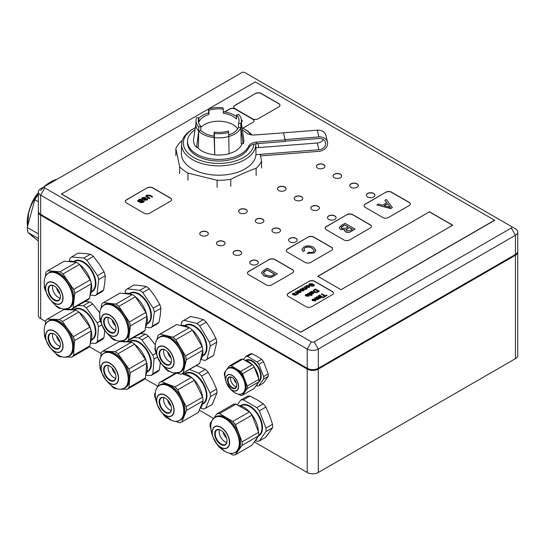 <?xml version="1.0" encoding="UTF-8"?>
<svg xmlns="http://www.w3.org/2000/svg" width="545" height="545" viewBox="0 0 545 545"><rect width="100%" height="100%" fill="white"/><g stroke="black" fill="none" stroke-linecap="round" stroke-linejoin="round"><path stroke-width="0.82" d="M254.263 441.913L307.203 472.481L307.203 369.081L40.65 215.193L40.65 318.587L45.528 321.407M89.305 346.681L101.118 353.501M144.841 378.741L157.859 386.262M199.259 410.16L213.558 418.417M515.447 255.264L318.314 369.081L318.314 472.481L515.447 358.665L515.447 255.264A7.855 4.537 0 0 0 517.75 252.062A7.855 4.537 0 0 0 517.716 251.661M517.75 252.062L517.75 355.456A7.855 4.537 180 0 1 515.447 358.665M318.314 472.481A7.855 4.537 180 0 1 307.203 472.481M40.65 318.587A7.855 4.537 180 0 1 38.348 315.385L38.348 211.985A7.855 4.537 0 0 0 40.65 215.193M38.382 211.583A7.855 4.537 0 0 0 38.348 211.985M307.203 369.081A7.855 4.537 0 0 0 318.314 369.081M318.164 206.269A4.292 2.48 0 0 0 313.484 205.731A4.292 2.48 0 0 0 310.827 208.02A4.292 2.48 0 0 0 312.087 209.771A4.292 2.48 0 0 0 316.768 210.309A4.292 2.48 0 0 0 319.418 208.02A4.292 2.48 0 0 0 318.164 206.269M319.418 208.101A4.292 2.48 0 0 0 318.164 206.426A4.292 2.48 0 0 0 313.545 205.874A4.292 2.48 0 0 0 310.834 208.101M279.292 228.709A4.292 2.48 0 0 0 274.612 228.171A4.292 2.48 0 0 0 271.955 230.467A4.292 2.48 0 0 0 273.215 232.218A4.292 2.48 0 0 0 277.896 232.756A4.292 2.48 0 0 0 280.546 230.467A4.292 2.48 0 0 0 279.292 228.709M280.546 230.542A4.292 2.48 0 0 0 279.292 228.873A4.292 2.48 0 0 0 274.673 228.321A4.292 2.48 0 0 0 271.962 230.542M240.413 251.156A4.292 2.48 0 0 0 235.733 250.618A4.292 2.48 0 0 0 233.083 252.907A4.292 2.48 0 0 0 234.343 254.658A4.292 2.48 0 0 0 239.023 255.196A4.292 2.48 0 0 0 241.673 252.907A4.292 2.48 0 0 0 240.413 251.156M241.673 252.989A4.292 2.48 0 0 0 240.413 251.313A4.292 2.48 0 0 0 235.801 250.761A4.292 2.48 0 0 0 233.09 252.989M301.501 196.65A4.292 2.48 0 0 0 296.821 196.111A4.292 2.48 0 0 0 294.171 198.4A4.292 2.48 0 0 0 295.431 200.158A4.292 2.48 0 0 0 300.111 200.696A4.292 2.48 0 0 0 302.761 198.4A4.292 2.48 0 0 0 301.501 196.65M302.754 198.482A4.292 2.48 0 0 0 301.501 196.806A4.292 2.48 0 0 0 296.889 196.255A4.292 2.48 0 0 0 294.171 198.482M334.821 215.888A4.292 2.48 0 0 0 330.141 215.35A4.292 2.48 0 0 0 327.491 217.639A4.292 2.48 0 0 0 328.751 219.39A4.292 2.48 0 0 0 333.431 219.928A4.292 2.48 0 0 0 336.081 217.639A4.292 2.48 0 0 0 334.821 215.888M336.074 217.721A4.292 2.48 0 0 0 334.821 216.045A4.292 2.48 0 0 0 330.202 215.493A4.292 2.48 0 0 0 327.491 217.721M295.949 238.328A4.292 2.48 0 0 0 291.268 237.79A4.292 2.48 0 0 0 288.618 240.079A4.292 2.48 0 0 0 289.872 241.837A4.292 2.48 0 0 0 294.552 242.375A4.292 2.48 0 0 0 297.209 240.079A4.292 2.48 0 0 0 295.949 238.328M297.202 240.161A4.292 2.48 0 0 0 295.949 238.492A4.292 2.48 0 0 0 291.33 237.933A4.292 2.48 0 0 0 288.618 240.161M257.077 260.769A4.292 2.48 0 0 0 252.396 260.238A4.292 2.48 0 0 0 249.746 262.526A4.292 2.48 0 0 0 251 264.277A4.292 2.48 0 0 0 255.68 264.816A4.292 2.48 0 0 0 258.337 262.526A4.292 2.48 0 0 0 257.077 260.769M258.33 262.608A4.292 2.48 0 0 0 257.077 260.932A4.292 2.48 0 0 0 252.458 260.381A4.292 2.48 0 0 0 249.746 262.608M373.693 193.441A4.292 2.48 0 0 0 369.013 192.903A4.292 2.48 0 0 0 366.363 195.199A4.292 2.48 0 0 0 367.623 196.949A4.292 2.48 0 0 0 372.303 197.488A4.292 2.48 0 0 0 374.953 195.199A4.292 2.48 0 0 0 373.693 193.441M374.946 195.273A4.292 2.48 0 0 0 373.693 193.604A4.292 2.48 0 0 0 369.081 193.053A4.292 2.48 0 0 0 366.363 195.273M207.1 231.918A4.292 2.48 0 0 0 202.42 231.38A4.292 2.48 0 0 0 199.763 233.669A4.292 2.48 0 0 0 201.023 235.42A4.292 2.48 0 0 0 205.703 235.958A4.292 2.48 0 0 0 208.353 233.669A4.292 2.48 0 0 0 207.1 231.918M208.353 233.751A4.292 2.48 0 0 0 207.1 232.075A4.292 2.48 0 0 0 202.481 231.523A4.292 2.48 0 0 0 199.77 233.751M357.036 183.822A4.292 2.48 0 0 0 352.356 183.29A4.292 2.48 0 0 0 349.706 185.579A4.292 2.48 0 0 0 350.96 187.33A4.292 2.48 0 0 0 355.64 187.868A4.292 2.48 0 0 0 358.29 185.579A4.292 2.48 0 0 0 357.036 183.822M358.29 185.661A4.292 2.48 0 0 0 357.036 183.985A4.292 2.48 0 0 0 352.417 183.433A4.292 2.48 0 0 0 349.706 185.661M340.373 174.209A4.292 2.48 0 0 0 335.693 173.671A4.292 2.48 0 0 0 333.043 175.96A4.292 2.48 0 0 0 334.303 177.711A4.292 2.48 0 0 0 338.983 178.249A4.292 2.48 0 0 0 341.633 175.96A4.292 2.48 0 0 0 340.373 174.209M341.626 176.042A4.292 2.48 0 0 0 340.373 174.366A4.292 2.48 0 0 0 335.761 173.814A4.292 2.48 0 0 0 333.043 176.042M323.716 164.59A4.292 2.48 0 0 0 319.036 164.052A4.292 2.48 0 0 0 316.386 166.341A4.292 2.48 0 0 0 317.64 168.092A4.292 2.48 0 0 0 322.32 168.63A4.292 2.48 0 0 0 324.97 166.341A4.292 2.48 0 0 0 323.716 164.59M324.97 166.423A4.292 2.48 0 0 0 323.716 164.747A4.292 2.48 0 0 0 319.097 164.195A4.292 2.48 0 0 0 316.386 166.423M245.972 209.471A4.292 2.48 0 0 0 241.292 208.939A4.292 2.48 0 0 0 238.642 211.228A4.292 2.48 0 0 0 239.895 212.979A4.292 2.48 0 0 0 244.576 213.517A4.292 2.48 0 0 0 247.226 211.228A4.292 2.48 0 0 0 245.972 209.471M247.226 211.31A4.292 2.48 0 0 0 245.972 209.634A4.292 2.48 0 0 0 241.353 209.082A4.292 2.48 0 0 0 238.642 211.31M284.844 187.03A4.292 2.48 0 0 0 280.164 186.492A4.292 2.48 0 0 0 277.514 188.781A4.292 2.48 0 0 0 278.767 190.539A4.292 2.48 0 0 0 283.448 191.077A4.292 2.48 0 0 0 286.098 188.781A4.292 2.48 0 0 0 284.844 187.03M286.098 188.863A4.292 2.48 0 0 0 284.844 187.194A4.292 2.48 0 0 0 280.225 186.642A4.292 2.48 0 0 0 277.514 188.863M223.757 241.537A4.292 2.48 0 0 0 219.076 240.999A4.292 2.48 0 0 0 216.426 243.288A4.292 2.48 0 0 0 217.687 245.039A4.292 2.48 0 0 0 222.367 245.577A4.292 2.48 0 0 0 225.017 243.288A4.292 2.48 0 0 0 223.757 241.537M225.01 243.37A4.292 2.48 0 0 0 223.757 241.694A4.292 2.48 0 0 0 219.138 241.142A4.292 2.48 0 0 0 216.426 243.37M262.629 219.09A4.292 2.48 0 0 0 257.949 218.552A4.292 2.48 0 0 0 255.298 220.848A4.292 2.48 0 0 0 256.559 222.598A4.292 2.48 0 0 0 261.239 223.137A4.292 2.48 0 0 0 263.889 220.848A4.292 2.48 0 0 0 262.629 219.09M263.882 220.923A4.292 2.48 0 0 0 262.629 219.254A4.292 2.48 0 0 0 258.017 218.702A4.292 2.48 0 0 0 255.298 220.923M311.372 341.831A1.962 1.131 0 0 0 314.145 341.831L511.285 228.014A1.962 1.131 0 0 0 511.285 226.413L244.732 72.519A1.962 1.131 0 0 0 241.953 72.519L44.813 186.335A1.962 1.131 0 0 0 44.813 187.936L311.372 341.831L307.203 349.045L40.65 195.151A7.855 4.537 180 0 1 38.348 191.942A7.855 4.537 180 0 1 40.65 188.74L44.813 186.335M208.64 108.884L61.394 194.054L300.779 332.259L494.703 220.296L255.326 81.927L208.667 108.864M511.285 226.413L515.447 228.818A7.855 4.537 180 0 1 517.75 232.02A7.855 4.537 180 0 1 515.447 235.229L318.314 349.045A7.855 4.537 180 0 1 307.203 349.045L307.203 368.284L40.65 214.389A7.855 4.537 180 0 1 38.348 211.181L38.348 191.942M517.75 232.02L517.75 251.259A7.855 4.537 180 0 1 515.447 254.467L515.447 235.229L511.285 228.014M314.145 341.831L318.314 349.045L318.314 368.284A7.855 4.537 180 0 1 307.203 368.284M318.314 368.284L515.447 254.467M61.394 193.891L300.779 332.259M300.779 332.096L494.703 220.132M429.501 211.78L317.776 276.281L341.013 289.702L452.731 225.194L429.501 211.78L317.919 276.363M147.198 187.821L126.467 199.79A3.924 2.269 0 0 0 125.316 201.391A3.924 2.269 0 0 0 126.467 202.999L144.146 213.204A3.924 2.269 0 0 0 149.698 213.204L170.435 201.234A3.924 2.269 0 0 0 171.586 199.634A3.924 2.269 0 0 0 170.435 198.026L152.75 187.821A3.924 2.269 0 0 0 147.198 187.821L126.467 199.947A3.924 2.269 0 0 0 125.316 201.473M242.872 128.157L252.9 122.366A3.924 2.269 0 0 0 254.052 120.765A3.924 2.269 0 0 0 252.9 119.157L235.222 108.952A3.924 2.269 0 0 0 229.67 108.952L224.445 111.963M255.605 93.427L234.875 105.396A3.924 2.269 0 0 0 233.723 106.997A3.924 2.269 0 0 0 234.875 108.598L252.553 118.81A3.924 2.269 0 0 0 258.105 118.81L278.842 106.84A3.924 2.269 0 0 0 279.994 105.233A3.924 2.269 0 0 0 278.842 103.632L261.157 93.427A3.924 2.269 0 0 0 255.605 93.427L234.875 105.553A3.924 2.269 0 0 0 233.723 107.079M309.104 281.295L288.366 293.264A3.924 2.269 0 0 0 287.222 294.865A3.924 2.269 0 0 0 288.366 296.466L306.052 306.678A3.924 2.269 0 0 0 311.604 306.678L332.334 294.709A3.924 2.269 0 0 0 333.486 293.101A3.924 2.269 0 0 0 332.334 291.5L314.656 281.295A3.924 2.269 0 0 0 309.104 281.295L288.366 293.421A3.924 2.269 0 0 0 287.222 294.947M269.319 259.474L248.581 271.444A3.924 2.269 0 0 0 247.437 273.045A3.924 2.269 0 0 0 248.581 274.653L266.267 284.858A3.924 2.269 0 0 0 271.819 284.858L292.549 272.888A3.924 2.269 0 0 0 293.701 271.287A3.924 2.269 0 0 0 292.549 269.68L274.871 259.474A3.924 2.269 0 0 0 269.319 259.474L248.581 271.608A3.924 2.269 0 0 0 247.437 273.127M308.191 237.034L287.46 249.004A3.924 2.269 0 0 0 286.309 250.605A3.924 2.269 0 0 0 287.46 252.206L305.139 262.418A3.924 2.269 0 0 0 310.691 262.418L331.428 250.448A3.924 2.269 0 0 0 332.573 248.84A3.924 2.269 0 0 0 331.428 247.239L313.743 237.034A3.924 2.269 0 0 0 308.191 237.034L287.46 249.16A3.924 2.269 0 0 0 286.309 250.686M347.063 214.587L326.332 226.556A3.924 2.269 0 0 0 325.181 228.164A3.924 2.269 0 0 0 326.332 229.765L344.011 239.97A3.924 2.269 0 0 0 349.563 239.97L370.3 228.001A3.924 2.269 0 0 0 371.445 226.4A3.924 2.269 0 0 0 370.3 224.799L352.615 214.587A3.924 2.269 0 0 0 347.063 214.587L326.332 226.72A3.924 2.269 0 0 0 325.181 228.239M385.935 192.147L365.205 204.116A3.924 2.269 0 0 0 364.053 205.717A3.924 2.269 0 0 0 365.205 207.325L382.883 217.53A3.924 2.269 0 0 0 388.435 217.53L409.172 205.56A3.924 2.269 0 0 0 410.317 203.959A3.924 2.269 0 0 0 409.172 202.352L391.487 192.147A3.924 2.269 0 0 0 385.935 192.147L365.205 204.273A3.924 2.269 0 0 0 364.053 205.799M410.317 204.034A3.924 2.269 0 0 0 409.172 202.515L391.487 192.303A3.924 2.269 0 0 0 385.935 192.303M371.445 226.482A3.924 2.269 0 0 0 370.3 224.956L352.615 214.75A3.924 2.269 0 0 0 347.063 214.75M332.573 248.922A3.924 2.269 0 0 0 331.428 247.403L313.743 237.191A3.924 2.269 0 0 0 308.191 237.191M293.701 271.362A3.924 2.269 0 0 0 292.549 269.843L274.871 259.631A3.924 2.269 0 0 0 269.319 259.631M333.486 293.183A3.924 2.269 0 0 0 332.334 291.664L314.656 281.452A3.924 2.269 0 0 0 309.104 281.452M279.987 105.314A3.924 2.269 0 0 0 278.842 103.795L261.157 93.583A3.924 2.269 0 0 0 255.605 93.583M254.052 120.847A3.924 2.269 0 0 0 252.9 119.321L235.222 109.116A3.924 2.269 0 0 0 229.67 109.116L224.669 111.998M171.58 199.708A3.924 2.269 0 0 0 170.435 198.189L152.75 187.977A3.924 2.269 0 0 0 147.198 187.977M452.595 225.276L429.501 211.944M384.852 200.335L386.344 199.477L392.366 207.529L390.779 208.442L376.827 204.968L378.319 204.103L382.529 205.227L386.786 202.767L384.852 200.335L386.698 202.815M389.253 205.86L387.515 203.673L384.102 205.642L390.418 207.318L387.515 203.837L384.293 205.697M392.366 207.529L390.779 208.606L376.827 204.968M390.418 207.482L389.253 206.024M341.293 225.48L345.04 223.321L355.027 229.084L351.287 231.244C349.468 232.395 347.506 232.531 345.401 231.652L344.481 230.358L344.747 229.547L340.482 229.254L339.256 227.626L341.293 225.48M352.329 229.309L349.393 227.619L346.252 229.404L346.681 230.767L350.564 230.331L352.465 229.234L349.393 227.456L346.014 229.942M344.787 224.799L341.62 226.679L341.129 227.456L341.906 228.457L346.041 228.062L348.241 226.795L344.787 224.799L341.136 227.537M346.252 229.568L346.014 230.017M355.027 229.084L351.287 231.4C349.468 232.552 347.506 232.688 345.401 231.816L344.488 230.44M344.747 229.711L340.482 229.418L339.262 227.708M348.105 226.87L344.787 224.956M321.359 294.123L321.911 293.803L325.379 295.806L326.639 295.083L327.089 295.342L324.023 297.114L323.567 296.855L324.827 296.126L321.359 294.123L324.691 296.208M323.567 296.855L324.023 297.114M327.089 295.342L324.023 297.277M322.511 297.406L323.015 297.856L322.511 297.406L323.519 297.406L323.015 297.856M323.519 297.406L323.015 297.693M319.097 295.431L321.959 297.243L319.097 295.431L319.595 295.138L322.463 296.793L321.959 297.243M322.463 296.793L321.959 297.086M317.878 296.133L318.382 295.84L321.25 297.495L318.682 298.422L318.348 299.225L316.522 299.178L314.56 298.047L315.065 297.754L318.014 298.898L317.858 298.033L316.223 297.086L316.727 296.8L319.67 297.945L319.343 296.971L317.878 296.133L319.343 297.134L319.67 298.101M319.67 297.945L319.942 297.577M316.223 297.086L317.858 298.033L318.014 298.898M318.014 299.055L317.858 298.19M314.56 298.047L316.522 299.178M318.682 298.422L318.348 299.389L316.522 299.334M318.682 298.578L318.348 299.389L318.682 298.578L319.976 298.449L320.303 297.529M320.303 297.686L319.976 298.449L320.303 297.686M320.746 297.788L320.351 297.72M321.25 297.495L320.746 297.945M314.819 299.566L313.062 299.539L312.224 300.486L312.612 299.11L315.426 299.178L316.168 300.063L315.609 300.813L312.707 300.622L314.819 299.409L313.062 299.382L312.224 300.329L312.012 299.948M313.062 299.539L312.762 300.234M315.16 300.547L315.276 299.668L313.661 300.595L315.16 300.547L315.276 299.668L313.825 300.663M312.224 300.486L312.006 300.029M316.161 300.145L315.609 300.969L312.707 300.622M315.16 300.711L315.276 299.832M314.036 289.776L315.446 288.966L319.363 291.234L316.427 292.542L314.206 291.97L313.184 290.757L314.036 289.776M315.344 289.545L313.886 290.71L314.772 291.657L316.836 292.079L318.362 291.289L315.344 289.545L313.886 290.866M319.363 291.234L316.427 292.699L314.206 292.127L313.184 290.839M318.219 291.371L315.344 289.708M313.784 292.304L313.341 293.551L311.624 293.816L309.158 292.597L310.166 292.42L310.786 291.602L312.53 291.527L312.68 292.379L311.672 293.23L312.98 293.237L313.784 292.304L314.043 292.842M312.53 291.527L312.68 292.542L311.672 293.394M311.222 292.972L312.06 291.834L311.12 291.929L310.752 292.617L311.222 292.972M311.822 292.604L312.06 291.991L311.12 291.929L310.752 292.617M311.822 292.447L312.06 291.991M312.53 291.684L312.68 292.542L312.53 291.684M313.784 292.467L313.341 293.707L311.624 293.973L309.158 292.597M311.12 292.086L310.752 292.774M311.72 294.423L311.372 294.627L312.067 295.029L311.849 295.485L309.962 294.92L310.412 294.654L308.79 293.721L307.489 293.551L309.308 293.442L311.72 294.423L311.508 294.709M310.275 294.736L308.15 293.803M309.962 294.92L310.412 295.179M310.868 294.92L310.412 295.342M311.849 295.485L310.868 295.077M312.067 295.029L311.849 295.649M307.966 293.762L307.489 293.551M308.054 294.906L306.29 294.879L305.452 295.826L305.847 294.45L308.654 294.511L309.403 295.404L308.838 296.146L305.943 295.962L308.054 294.743L306.29 294.716L305.452 295.663L305.241 295.281M306.29 294.879L305.997 295.567M308.388 295.887L308.504 295.009L306.896 295.935L308.388 295.887L308.504 295.009L307.053 296.003M305.452 295.826L305.234 295.363M309.397 295.485L308.838 296.31L305.943 295.962M308.388 296.044L308.504 295.165M312.598 283.604L310.023 283.993L309.812 284.906L313.988 284.585L314.404 285.158L313.702 285.989L311.086 286.159L313.225 285.743L313.47 284.926L310.916 285.389L309.288 285.239L308.845 284.619L309.546 283.741L312.598 283.604L312.047 284.088L310.023 284.149L309.812 285.062M309.288 285.239L308.845 284.694M310.916 285.389L309.288 285.396M312.98 284.803L310.916 285.553M313.688 285.239L312.98 284.967M311.086 286.159L313.702 285.989M314.397 285.239L313.702 286.152M309.56 284.545L309.812 284.906M308.47 286.091L306.712 286.064L305.874 287.011L306.27 285.635L309.076 285.696L309.819 286.588L309.26 287.331L306.365 287.147L308.47 285.927L306.712 285.9L305.874 286.847L305.663 286.466M306.712 286.064L306.419 286.752M308.811 287.072L308.926 286.193L307.319 287.12L308.811 287.072L308.926 286.193L307.475 287.188M305.874 287.011L305.656 286.547M309.819 286.67L309.26 287.494L306.365 287.147M308.811 287.229L308.926 286.35M304.001 287.004L305.534 288.053L304.001 287.004L304.498 286.711L307.366 288.53L306.862 288.816L306.467 288.428L306.045 289.354L304.437 289.477L302.189 288.21L302.693 287.76L304.403 288.748L305.731 288.85L306.052 288.421M305.731 289.014L305.534 288.053M305.731 288.85L305.534 287.889M306.045 289.191L303.94 289.225M303.94 289.061L302.189 288.046M306.467 288.591L306.045 289.354M307.366 288.366L306.862 288.816M306.862 288.659L306.467 288.428M302.543 288.891L300.84 289.293L300.636 289.879L303.667 289.599L303.987 290.144L303.483 290.669L301.583 290.839L302.993 290.43L303.013 289.865L300.186 290.199L300.397 289.027L302.543 288.891L300.84 289.45L300.636 290.042M299.832 289.872L300.186 290.362L299.839 289.79M302.243 290.049L300.186 290.362M302.734 289.892L302.243 290.213M302.993 290.43L303.013 290.029M302.993 290.587L303.218 290.083M301.583 290.839L303.483 290.669M303.667 289.599L303.987 290.308L303.483 290.826M303.667 289.763L303.987 290.308L303.667 289.763M300.636 289.879L300.84 289.45M297.563 290.662L300.35 290.764L301.092 291.684L300.527 292.379L297.781 292.297L296.998 291.411L297.563 290.662M301.092 291.732L300.527 292.536L297.781 292.454L297.005 291.493M300.077 292.277L299.852 291.214L298.013 291.084L298.258 291.991L300.077 292.113L299.852 291.057L298.013 290.921L297.693 291.364M300.077 292.113L300.397 291.67M298.013 291.084L297.706 291.439M295.247 292.059L296.773 293.094L295.247 292.059L295.751 291.766L298.619 293.421L297.836 293.653M298.619 293.421L297.768 293.448L297.025 294.245L296.746 293.898L297.27 293.312L296.773 293.094M297.195 293.775L296.773 292.938M297.195 293.939L297.27 293.469M296.746 293.898L297.025 294.245M297.768 293.448L297.631 294.211L297.025 294.402M297.768 293.612L297.631 294.211L297.768 293.612M294.995 293.244L293.299 293.646L293.094 294.239L296.126 293.959L296.439 294.504L295.942 295.022L294.041 295.192L295.451 294.784L295.472 294.218L292.638 294.559L292.849 293.38L294.995 293.244L293.299 293.81L293.094 294.395M292.29 294.225L292.638 294.716L292.297 294.143M294.702 294.402L292.638 294.716M295.192 294.252L294.702 294.566M295.451 294.784L295.472 294.382M295.451 294.94L295.676 294.436M294.041 295.192L295.942 295.022M296.126 293.959L296.439 294.661L295.942 295.186M296.126 294.116L296.439 294.661L296.126 294.116M293.094 294.239L293.299 293.81M149.902 198.251L149.296 198.605L145.808 196.105L146.598 195.158L150.127 195.28L152.586 196.704L151.987 197.052L149.555 195.648L147.198 195.444L146.639 196.057L149.902 198.251L149.296 198.762L145.815 196.186M147.198 195.444L146.653 196.132M151.987 197.052L149.555 195.805L147.198 195.607M152.586 196.704L151.987 197.208M145.733 197.433L142.926 197.849L142.695 198.843L147.252 198.496L147.702 199.123L146.932 200.029L144.084 200.219L146.414 199.756L146.687 198.864L143.894 199.375L142.122 199.211L141.639 198.53L142.402 197.576L145.733 197.433L145.127 197.937L142.926 198.005L142.695 199M142.122 199.211L141.639 198.605M143.894 199.375L142.122 199.368M146.155 198.734L143.894 199.538M146.925 199.211L146.155 198.898M144.084 200.219L146.932 200.029M147.695 199.204L146.932 200.192M142.415 198.455L142.695 198.843M138.478 199.906L140.085 198.98L144.364 201.452L142.756 202.379L140.235 202.556L139.956 201.65L138.123 201.527L137.606 200.826L138.478 199.906M139.84 202.161L139.956 201.65M141.945 200.758L140.603 201.589L140.787 202.175L143.267 201.514L141.945 200.758L140.603 201.752L140.787 202.338M140.603 201.752L140.787 202.175M139.97 199.613L138.614 200.424L138.737 201.18L141.455 200.471L139.97 199.613L138.614 200.58L138.737 201.343M138.614 200.58L138.737 201.18M143.124 201.596L141.945 200.914M144.364 201.452L142.756 202.536L140.235 202.713L139.956 201.814L138.123 201.684L137.613 200.907M140.235 202.556L139.956 201.814M141.319 200.553L139.97 199.777M305.023 247.607L303.844 249.167L304.723 250.666L302.993 251.286L301.957 249.351L303.742 247.014C307.08 245.4 310.35 245.509 313.566 247.341L315.991 250.325L314.009 252.914L307.257 253.459L308.368 252.471L312.925 252.206L314.233 250.502L312.162 248.159C309.948 246.742 307.571 246.558 305.023 247.607L303.851 249.249M304.723 250.666L302.993 251.449L301.957 249.433M312.162 248.159L312.162 248.322C309.948 246.899 307.571 246.715 305.023 247.764M314.233 250.591L312.162 248.322M307.257 253.459L314.009 252.914M315.991 250.4L314.009 253.071M263.705 270.279L267.282 268.215L277.269 273.978L271.948 276.88L269.782 277.31L264.134 275.859L261.525 272.766L263.705 270.279M267.03 269.693L264.972 270.879L263.317 272.65L265.565 275.055L270.824 276.124L274.707 274.128L267.03 269.693L263.317 272.807M277.269 273.978L271.948 277.044L269.782 277.473L264.134 276.015L261.525 272.847M274.571 274.203L267.03 269.85M241.415 121.065L241.401 120.608M241.34 119.662L242.348 120.799L241.435 121.991M242.341 120.881L241.639 121.882M234.152 379.252A2.943 1.703 -120 0 0 234.425 380.546A2.943 1.703 -120 0 0 236.189 382.781M239.398 394.246A14.531 8.386 -120 0 0 242.471 393.579L243.111 393.211A14.531 8.386 -120 0 0 244.78 379.926A14.531 8.386 -120 0 0 228.58 368.045L227.939 368.413A14.531 8.386 -120 0 0 225.821 370.743M258.589 378.468A14.531 8.386 -120 0 0 257.274 372.712A14.531 8.386 -120 0 0 254.229 367.085M252.137 364.578A14.531 8.386 -120 0 0 244.678 360.218M232.238 377.583A6.084 3.515 -120 0 0 229.329 377.358A6.084 3.515 -120 0 0 228.634 382.924A6.084 3.515 -120 0 0 235.42 387.904A6.084 3.515 -120 0 0 236.68 385.274M230.848 377.099A6.084 3.515 -120 0 0 231.135 381.48A6.084 3.515 -120 0 0 236.401 386.712M228.117 383.101A6.479 3.74 -120 0 0 233.267 388.578A6.479 3.74 -120 0 0 236.68 385.438A6.479 3.74 -120 0 0 236.08 382.474A6.479 3.74 -120 0 0 232.095 377.501A6.479 3.74 -120 0 0 228.117 383.101M258.923 364.305L263.637 376.609L268.215 373.965L263.507 361.662L258.923 364.305A16.2 9.354 -120 0 0 257.07 361.982L261.654 359.339L257.158 356.382L252.11 353.753L247.532 356.396L257.07 361.982M247.532 356.396A16.2 9.354 -120 0 0 245.659 356.539L250.244 353.896A16.2 9.354 -120 0 1 252.11 353.753M243.513 359.53L245.659 356.539M258.793 385.799L263.371 383.149L268.201 376.438L263.623 379.082L258.793 385.799A16.2 9.354 -120 0 1 256.927 385.942L256.252 385.547M263.623 379.082A16.2 9.354 -120 0 0 263.637 376.609M263.507 361.662A16.2 9.354 -120 0 0 261.654 359.339M268.201 376.438A16.2 9.354 -120 0 0 268.215 373.965M258.902 381.807L254.072 388.524L242.409 395.254L247.239 388.537L258.902 381.807A16.2 9.354 -120 0 0 258.916 379.334L247.253 386.064L242.545 373.761A16.2 9.354 -120 0 0 240.692 371.438L231.148 365.852A16.2 9.354 -120 0 0 229.282 366.002L227.115 369.006M247.239 388.537A16.2 9.354 -120 0 0 247.253 386.064M238.444 394.171L240.543 395.397A16.2 9.354 -120 0 0 242.409 395.254M229.711 388.251A16.2 9.354 -120 0 0 230.998 389.811L231.55 390.131M225.63 371.077L224.451 372.712A16.2 9.354 -120 0 0 224.438 375.185L224.894 376.384M231.148 365.852L242.811 359.121A16.2 9.354 -120 0 0 240.945 359.264L229.282 366.002M256.157 385.622A14.531 8.386 -120 0 0 257.976 383.094M242.545 373.761L254.202 367.03A16.2 9.354 -120 0 0 252.349 364.707L240.692 371.438M254.202 367.03L258.916 379.334M242.811 359.121L252.349 364.707M223.205 432.137A5.893 3.399 -120 0 0 226.563 437.962M230.991 453.372A20.322 11.731 -120 0 0 235.392 452.445L236.285 451.928A20.322 11.731 -120 0 0 239.412 435.68A20.322 11.731 -120 0 0 226.182 417.77A20.322 11.731 -120 0 0 215.97 416.734L215.071 417.245A20.322 11.731 -120 0 0 212.066 420.597M254.747 441.232A20.322 11.731 -120 0 0 257.656 437.144M258.398 431.776A20.322 11.731 -120 0 0 244.092 407.428A20.322 11.731 -120 0 0 238.369 405.473M220.991 430.325A8.345 4.816 -120 0 0 216.958 429.991A8.345 4.816 -120 0 0 215.677 436.661A8.345 4.816 -120 0 0 221.107 444.018A8.345 4.816 -120 0 0 225.303 444.441A8.345 4.816 -120 0 0 227.027 440.776M219.383 429.698A8.345 4.816 -120 0 0 224.996 441.77A8.345 4.816 -120 0 0 226.768 442.486M220.875 430.257A8.734 5.041 -120 0 0 220.854 430.243A8.734 5.041 -120 0 0 214.675 433.793A8.734 5.041 -120 0 0 220.827 444.495A8.734 5.041 -120 0 0 227.027 440.939A8.734 5.041 -120 0 0 220.875 430.257M259.243 441.014L265.797 437.226L272.514 427.777L265.967 431.558L259.243 441.014A22.679 13.094 -120 0 1 256.634 441.232L255.53 440.585M265.967 431.558A22.679 13.094 -120 0 0 265.974 428.091L272.527 424.31L269.598 415.474L265.892 407.088L259.338 410.875L265.974 428.091M259.338 410.875A22.679 13.094 -120 0 0 256.736 407.626L263.29 403.845L257.002 399.73L249.93 396.072L243.377 399.86L256.736 407.626M243.377 399.86A22.679 13.094 -120 0 0 240.767 400.078L247.321 396.29A22.679 13.094 -120 0 1 249.93 396.072M237.354 404.881L240.767 400.078M272.514 427.777A22.679 13.094 -120 0 0 272.527 424.31M265.892 407.088A22.679 13.094 -120 0 0 263.29 403.845M216.719 443.794L216.794 443.998A22.679 13.094 -120 0 0 219.397 447.247L220.255 447.745M211.862 420.938L210.166 423.315A22.679 13.094 -120 0 0 210.159 426.776L210.833 428.527M229.738 453.263L232.756 455.014A22.679 13.094 -120 0 0 235.365 454.796L242.089 445.347L258.609 435.809A22.679 13.094 -120 0 0 258.616 432.342L242.096 441.879L235.46 424.657L251.981 415.12A22.679 13.094 -120 0 0 249.378 411.877L232.858 421.414L219.499 413.641L236.019 404.104A22.679 13.094 -120 0 0 233.41 404.322L216.89 413.859L213.844 418.144M219.499 413.641A22.679 13.094 -120 0 0 216.89 413.859M235.46 424.657A22.679 13.094 -120 0 0 232.858 421.414M242.089 445.347A22.679 13.094 -120 0 0 242.096 441.879M236.019 404.104L249.378 411.877M251.981 415.12L258.616 432.342M258.609 435.809L251.885 445.258L235.365 454.796M167.669 400.071A5.893 3.399 -120 0 0 171.035 405.902M175.463 421.312A20.322 11.731 -120 0 0 179.864 420.379L180.756 419.868A20.322 11.731 -120 0 0 183.406 402.142A20.322 11.731 -120 0 0 168.371 384.593A20.322 11.731 -120 0 0 160.434 384.668L159.542 385.186A20.322 11.731 -120 0 0 156.538 388.531M199.899 408.614A20.322 11.731 -120 0 0 202.829 401.542M202.638 397.094A20.322 11.731 -120 0 0 186.281 374.252A20.322 11.731 -120 0 0 182.657 373.393M165.462 398.266A8.345 4.816 -120 0 0 164.685 397.898A8.345 4.816 -120 0 0 161.422 397.925A8.345 4.816 -120 0 0 160.339 405.207A8.345 4.816 -120 0 0 166.511 412.415A8.345 4.816 -120 0 0 169.767 412.381A8.345 4.816 -120 0 0 171.498 408.716M163.847 397.639A8.345 4.816 -120 0 0 170.401 410.167A8.345 4.816 -120 0 0 171.232 410.426M164.365 397.714A8.734 5.041 -120 0 0 159.215 402.898A8.734 5.041 -120 0 0 166.28 412.912A8.734 5.041 -120 0 0 171.498 408.879A8.734 5.041 -120 0 0 165.319 398.177A8.734 5.041 -120 0 0 164.365 397.714M205.669 408.198L212.223 404.417L217.033 392.795L210.479 396.583L205.669 408.198A22.679 13.094 -120 0 1 203.333 409.029L200.553 407.926M210.479 396.583A22.679 13.094 -120 0 0 210.016 392.884L216.563 389.096L212.761 380.451L208.17 372.249L201.623 376.03L210.016 392.884M201.623 376.03A22.679 13.094 -120 0 0 198.816 373.161L205.363 369.381L196.343 365.497M189.469 369.462L198.816 373.161M217.033 392.795A22.679 13.094 -120 0 0 216.563 389.096M208.17 372.249A22.679 13.094 -120 0 0 205.363 369.381M163.023 413.866L163.452 414.718A22.679 13.094 -120 0 0 166.252 417.586L167.513 418.083M155.38 392.264L154.589 394.171A22.679 13.094 -120 0 0 155.059 397.87L155.693 399.144M175.483 373.264L159.399 382.549L157.655 386.759M175.797 421.367L179.455 422.818A22.679 13.094 -120 0 0 181.792 421.987L186.601 410.365L203.122 400.827A22.679 13.094 -120 0 0 202.651 397.128L186.131 406.665L177.738 389.818L194.265 380.281A22.679 13.094 -120 0 0 191.459 377.413L174.938 386.95L161.736 381.718A22.679 13.094 -120 0 0 159.399 382.549M161.736 381.718L176.376 373.27M177.738 389.818A22.679 13.094 -120 0 0 174.938 386.95M186.601 410.365A22.679 13.094 -120 0 0 186.131 406.665M182.112 373.713L191.459 377.413M194.265 380.281L202.651 397.128M203.122 400.827L198.312 412.449L181.792 421.987M167.669 351.981A5.893 3.399 -120 0 0 171.035 357.806M175.463 373.216A20.322 11.731 -120 0 0 179.864 372.29L180.756 371.772A20.322 11.731 -120 0 0 182.963 352.867A20.322 11.731 -120 0 0 166.579 335.924A20.322 11.731 -120 0 0 160.434 336.578L159.542 337.096A20.322 11.731 -120 0 0 156.538 340.441M200.54 359.843A20.322 11.731 -120 0 0 202.808 350.483M202.611 348.8A20.322 11.731 -120 0 0 191.254 329.139M189.054 327.572A20.322 11.731 -120 0 0 184.489 325.59A20.322 11.731 -120 0 0 180.334 325.467M165.462 350.169A8.345 4.816 -120 0 0 163.95 349.57A8.345 4.816 -120 0 0 161.422 349.836A8.345 4.816 -120 0 0 160.523 357.602A8.345 4.816 -120 0 0 167.247 364.557A8.345 4.816 -120 0 0 169.767 364.285A8.345 4.816 -120 0 0 171.498 360.627M163.847 349.543A8.345 4.816 -120 0 0 165.278 357.159A8.345 4.816 -120 0 0 171.137 362.309A8.345 4.816 -120 0 0 171.232 362.336M163.595 349.372A8.734 5.041 -120 0 0 159.385 355.79A8.734 5.041 -120 0 0 167.049 365.068A8.734 5.041 -120 0 0 171.498 360.79A8.734 5.041 -120 0 0 165.319 350.088A8.734 5.041 -120 0 0 163.595 349.372M205.812 360.027A22.679 13.094 -120 0 0 207.046 359.141L213.592 355.36A22.679 13.094 -120 0 1 212.366 356.246L205.812 360.027A22.679 13.094 -120 0 1 204.961 360.449L200.846 359.455M213.592 355.36L216.774 342.212L210.22 345.993L207.046 359.141M210.22 345.993A22.679 13.094 -120 0 0 209.382 342.178L215.936 338.397L211.501 330.045L206.283 322.149L199.736 325.937L209.382 342.178M199.736 325.937A22.679 13.094 -120 0 0 196.813 323.423L203.367 319.642L197.345 317.871L190.539 316.55L183.985 320.331L196.813 323.423M183.985 320.331A22.679 13.094 -120 0 0 183.134 320.753A22.679 13.094 -120 0 0 181.907 321.632L181.008 325.351M216.774 342.212A22.679 13.094 -120 0 0 215.936 338.397M206.283 322.149A22.679 13.094 -120 0 0 203.367 319.642M190.539 316.55A22.679 13.094 -120 0 0 189.687 316.965L183.134 320.753M164.719 367.589L165.333 368.631A22.679 13.094 -120 0 0 168.255 371.145L169.951 371.554M155.223 347.015L154.848 348.568A22.679 13.094 -120 0 0 155.686 352.39L156.258 353.351M176.907 373.23L181.083 374.238A22.679 13.094 -120 0 0 181.935 373.816A22.679 13.094 -120 0 0 183.161 372.93L186.342 359.782L202.863 350.244A22.679 13.094 -120 0 0 202.025 346.422L185.504 355.96L175.858 339.719L192.378 330.181A22.679 13.094 -120 0 0 189.456 327.668L172.935 337.212L160.107 334.112L176.628 324.575A22.679 13.094 -120 0 0 175.776 324.997L159.256 334.535A22.679 13.094 -120 0 0 158.03 335.42L157.049 339.474M160.107 334.112A22.679 13.094 -120 0 0 159.256 334.535M175.858 339.719A22.679 13.094 -120 0 0 172.935 337.212M186.342 359.782A22.679 13.094 -120 0 0 185.504 355.96M181.935 373.816L198.455 364.278A22.679 13.094 -120 0 0 199.688 363.392L183.161 372.93M176.628 324.575L189.456 327.668M192.378 330.181L202.025 346.422M202.863 350.244L199.688 363.392M112.141 319.922A5.893 3.399 -120 0 0 115.499 325.747M119.927 341.156A20.322 11.731 -120 0 0 124.328 340.23L125.221 339.712A20.322 11.731 -120 0 0 127.074 319.942A20.322 11.731 -120 0 0 109.777 303.633A20.322 11.731 -120 0 0 104.906 304.519L104.006 305.03A20.322 11.731 -120 0 0 101.002 308.381M145.481 327.163A20.322 11.731 -120 0 0 135.446 296.861M131.631 294.484A20.322 11.731 -120 0 0 127.687 293.292A20.322 11.731 -120 0 0 124.165 293.578M109.927 318.11A8.345 4.816 -120 0 0 107.896 317.415A8.345 4.816 -120 0 0 105.894 317.776A8.345 4.816 -120 0 0 105.13 325.89A8.345 4.816 -120 0 0 112.236 332.586A8.345 4.816 -120 0 0 114.239 332.225A8.345 4.816 -120 0 0 115.962 328.567M108.319 317.483A8.345 4.816 -120 0 0 109.783 325.167A8.345 4.816 -120 0 0 115.704 330.27M107.515 317.217A8.734 5.041 -120 0 0 104.041 324.466A8.734 5.041 -120 0 0 112.059 333.104A8.734 5.041 -120 0 0 115.962 328.73A8.734 5.041 -120 0 0 109.79 318.028A8.734 5.041 -120 0 0 107.515 317.217M150.515 327.824A22.679 13.094 -120 0 0 152.382 326.183L158.936 322.402A22.679 13.094 -120 0 1 157.069 324.043L150.515 327.824L145.474 327.218M158.936 322.402L160.305 315.112L160.891 308.272L154.337 312.053L152.382 326.183M154.337 312.053A22.679 13.094 -120 0 0 153.234 308.184L159.787 304.403L154.944 296.364L149.316 288.775L142.77 292.556L153.234 308.184M142.77 292.556A22.679 13.094 -120 0 0 139.792 290.328L146.346 286.547L140.521 285.573L133.92 285.049L127.367 288.83L139.792 290.328M127.367 288.83A22.679 13.094 -120 0 0 125.5 290.471L125.105 293.346M160.891 308.272A22.679 13.094 -120 0 0 159.787 304.403M149.316 288.775A22.679 13.094 -120 0 0 146.346 286.547M110.437 336.687L111.241 337.886A22.679 13.094 -120 0 0 114.212 340.114L116.296 340.366M99.851 317.074L99.667 318.389A22.679 13.094 -120 0 0 100.77 322.259L101.288 323.028M122.087 341.061L126.638 341.613A22.679 13.094 -120 0 0 128.504 339.971L130.459 325.842L146.98 316.298A22.679 13.094 -120 0 0 145.876 312.435L129.356 321.972L118.885 306.345L135.412 296.8A22.679 13.094 -120 0 0 132.435 294.579L115.915 304.117L103.489 302.618A22.679 13.094 -120 0 0 101.622 304.26L101.084 308.136M103.489 302.618L120.009 293.081L132.435 294.579M118.885 306.345A22.679 13.094 -120 0 0 115.915 304.117M130.459 325.842A22.679 13.094 -120 0 0 129.356 321.972M126.638 341.613L143.158 332.075A22.679 13.094 -120 0 0 145.024 330.434L128.504 339.971M135.412 296.8L145.876 312.435M146.98 316.298L145.024 330.434M112.141 368.011A5.893 3.399 -120 0 0 115.499 373.836M120.173 389.266A20.322 11.731 -120 0 0 124.328 388.319L125.221 387.808A20.322 11.731 -120 0 0 126.856 367.534A20.322 11.731 -120 0 0 109.061 351.668A20.322 11.731 -120 0 0 104.906 352.608L104.006 353.126A20.322 11.731 -120 0 0 101.002 356.471M145.74 374.851A20.322 11.731 -120 0 0 134.704 344.392M130.487 342.09A20.322 11.731 -120 0 0 127.114 341.334M109.927 366.199A8.345 4.816 -120 0 0 107.597 365.477A8.345 4.816 -120 0 0 105.894 365.865A8.345 4.816 -120 0 0 105.226 374.19A8.345 4.816 -120 0 0 112.529 380.703A8.345 4.816 -120 0 0 114.239 380.321A8.345 4.816 -120 0 0 115.962 376.656M108.319 365.579A8.345 4.816 -120 0 0 109.783 373.257A8.345 4.816 -120 0 0 115.704 378.366M107.208 365.279A8.734 5.041 -120 0 0 104.177 372.991A8.734 5.041 -120 0 0 112.372 381.228A8.734 5.041 -120 0 0 115.962 376.82A8.734 5.041 -120 0 0 109.79 366.117A8.734 5.041 -120 0 0 107.208 365.279M151.101 375.512A22.679 13.094 -120 0 0 152.838 373.679L159.392 369.898A22.679 13.094 -120 0 1 157.655 371.731L151.101 375.512L145.706 375.26M157.498 357.05L154.072 359.032L152.838 373.679M154.072 359.032A22.679 13.094 -120 0 0 152.818 355.149L156.177 353.215M155.291 344.937L148.465 336.156L141.911 339.944L152.818 355.149M141.911 339.944A22.679 13.094 -120 0 0 138.921 337.893L145.467 334.112L140.487 333.642M133.511 337.641L138.921 337.893M148.465 336.156A22.679 13.094 -120 0 0 145.467 334.112M159.392 369.898L160.4 362.35M111.166 385.39L112.093 386.684A22.679 13.094 -120 0 0 115.084 388.735L117.427 388.844M100.035 366.404L99.933 367.596A22.679 13.094 -120 0 0 101.186 371.479L101.622 372.078M122.441 389.076L127.223 389.294A22.679 13.094 -120 0 0 128.961 387.468L130.194 372.814L146.714 363.277A22.679 13.094 -120 0 0 145.461 359.4L128.94 368.938L118.033 353.725L134.554 344.188A22.679 13.094 -120 0 0 131.563 342.137L115.043 351.682L102.903 351.116A22.679 13.094 -120 0 0 101.166 352.949L100.852 356.696M102.903 351.116L119.423 341.579L131.563 342.137M118.033 353.725A22.679 13.094 -120 0 0 115.043 351.682M130.194 372.814A22.679 13.094 -120 0 0 128.94 368.938M125.152 341.436A20.322 11.731 -120 0 0 123.844 341.783M127.223 389.294L143.744 379.756A22.679 13.094 -120 0 0 145.481 377.93L128.961 387.468M134.554 344.188L145.461 359.4M146.714 363.277L145.481 377.93M56.605 335.952A5.893 3.399 -120 0 0 59.97 341.776M64.766 357.207A20.322 11.731 -120 0 0 68.799 356.26L69.692 355.742A20.322 11.731 -120 0 0 71.286 335.386A20.322 11.731 -120 0 0 53.403 319.602A20.322 11.731 -120 0 0 49.37 320.549L48.478 321.066A20.322 11.731 -120 0 0 45.473 324.411M90.252 342.71A20.322 11.731 -120 0 0 79.039 312.237M74.747 309.955A20.322 11.731 -120 0 0 71.552 309.274M54.398 334.139A8.345 4.816 -120 0 0 52.013 333.417A8.345 4.816 -120 0 0 50.358 333.806A8.345 4.816 -120 0 0 49.711 342.165A8.345 4.816 -120 0 0 57.048 348.643A8.345 4.816 -120 0 0 58.703 348.255A8.345 4.816 -120 0 0 60.434 344.597M52.783 333.513A8.345 4.816 -120 0 0 54.248 341.197A8.345 4.816 -120 0 0 60.168 346.307M51.618 333.22A8.734 5.041 -120 0 0 48.669 341.007A8.734 5.041 -120 0 0 56.891 349.168A8.734 5.041 -120 0 0 60.434 344.76A8.734 5.041 -120 0 0 54.255 334.058A8.734 5.041 -120 0 0 51.618 333.22M95.675 343.37A22.679 13.094 -120 0 0 97.385 341.504L103.938 337.723A22.679 13.094 -120 0 1 102.222 339.59L95.675 343.37L90.218 343.193M101.901 324.8L98.488 326.768L97.385 341.504M98.488 326.768A22.679 13.094 -120 0 0 97.208 322.892L100.375 321.06M99.755 312.864L92.779 303.974L86.226 307.762L97.208 322.892M86.226 307.762A22.679 13.094 -120 0 0 83.228 305.745L89.782 301.957L84.897 301.569M77.962 305.568L83.228 305.745M92.779 303.974A22.679 13.094 -120 0 0 89.782 301.957M103.938 337.723L104.878 330.134M55.76 353.433L56.714 354.747A22.679 13.094 -120 0 0 59.712 356.764L62.103 356.839M44.54 334.562L44.452 335.734A22.679 13.094 -120 0 0 45.732 339.617L46.148 340.182M66.974 357.002L71.79 357.159A22.679 13.094 -120 0 0 73.507 355.292L74.611 340.557L91.131 331.019A22.679 13.094 -120 0 0 89.85 327.136L73.33 336.674L62.348 321.543L78.868 312.006A22.679 13.094 -120 0 0 75.871 309.989L59.351 319.527L47.272 319.132A22.679 13.094 -120 0 0 45.555 320.998L45.276 324.725M47.272 319.132L63.792 309.594L75.871 309.989M62.348 321.543A22.679 13.094 -120 0 0 59.351 319.527M74.611 340.557A22.679 13.094 -120 0 0 73.33 336.674M70.285 309.288A20.322 11.731 -120 0 0 68.261 309.744M71.79 357.159L88.31 347.621A22.679 13.094 -120 0 0 90.027 345.755L73.507 355.292M78.868 312.006L89.85 327.136M91.131 331.019L90.027 345.755M56.605 287.855A5.893 3.399 -120 0 0 59.97 293.687M64.399 309.097A20.322 11.731 -120 0 0 68.799 308.17L69.692 307.653A20.322 11.731 -120 0 0 71.45 287.665A20.322 11.731 -120 0 0 53.935 271.539A20.322 11.731 -120 0 0 49.37 272.452L48.478 272.97A20.322 11.731 -120 0 0 45.473 276.322M90.061 294.934A20.322 11.731 -120 0 0 79.59 264.55M75.612 262.2A20.322 11.731 -120 0 0 71.845 261.198A20.322 11.731 -120 0 0 68.493 261.566M54.398 286.05A8.345 4.816 -120 0 0 52.238 285.335A8.345 4.816 -120 0 0 50.358 285.709A8.345 4.816 -120 0 0 49.643 293.918A8.345 4.816 -120 0 0 56.83 300.54A8.345 4.816 -120 0 0 58.703 300.166A8.345 4.816 -120 0 0 60.434 296.5M52.783 285.423A8.345 4.816 -120 0 0 54.248 293.101A8.345 4.816 -120 0 0 60.168 298.21M51.85 285.137A8.734 5.041 -120 0 0 48.566 292.59A8.734 5.041 -120 0 0 56.66 301.058A8.734 5.041 -120 0 0 60.434 296.664A8.734 5.041 -120 0 0 54.255 285.968A8.734 5.041 -120 0 0 51.85 285.137M95.239 295.594A22.679 13.094 -120 0 0 97.051 293.871L103.605 290.09A22.679 13.094 -120 0 1 101.792 291.813L95.239 295.594L90.041 295.131M103.605 290.09L104.817 282.685L105.253 275.729L98.7 279.51L97.051 293.871M98.7 279.51A22.679 13.094 -120 0 0 97.528 275.641L104.081 271.86L99.142 263.903L93.42 256.402L86.866 260.183L97.528 275.641M86.866 260.183A22.679 13.094 -120 0 0 83.882 258.037L90.436 254.249L84.673 253.48L78.133 253.159L71.579 256.94L83.882 258.037M71.579 256.94A22.679 13.094 -120 0 0 69.767 258.664L69.46 261.307M105.253 275.729A22.679 13.094 -120 0 0 104.081 271.86M93.42 256.402A22.679 13.094 -120 0 0 90.436 254.249M55.215 304.893L56.074 306.133A22.679 13.094 -120 0 0 59.058 308.286L61.244 308.484M44.39 285.546L44.24 286.806A22.679 13.094 -120 0 0 45.412 290.683L45.903 291.391M66.715 308.967L71.361 309.383A22.679 13.094 -120 0 0 73.173 307.659L74.822 293.299L91.342 283.761A22.679 13.094 -120 0 0 90.17 279.885L73.65 289.422L62.988 273.972L79.509 264.434A22.679 13.094 -120 0 0 76.525 262.281L60.005 271.819L47.701 270.722A22.679 13.094 -120 0 0 45.889 272.446L45.453 276.267M47.701 270.722L64.221 261.184L76.525 262.281M62.988 273.972A22.679 13.094 -120 0 0 60.005 271.819M74.822 293.299A22.679 13.094 -120 0 0 73.65 289.422M71.361 309.383L87.881 299.845A22.679 13.094 -120 0 0 89.693 298.122L73.173 307.659M79.509 264.434L90.17 279.885M91.342 283.761L89.693 298.122M59.514 177.847L59.93 177.527A36.713 21.201 -60 0 1 60.182 177.466M38.348 233.88L27.25 227.469L34.832 199.702A36.713 21.201 -60 0 1 38.348 194.292M34.832 199.702L38.348 201.732M38.348 241.047L28.054 232.552A36.713 21.201 -60 0 1 27.25 227.469M28.054 232.552L38.348 238.499M260.231 154.33L261.532 161.007A44.172 25.506 180 0 1 259.331 164.781A44.172 25.506 180 0 1 256.136 168.316C248.97 170.728 240.515 174.393 230.78 179.319A44.172 25.506 180 0 1 217.114 180.272L187.936 173.092A44.172 25.506 180 0 1 179.673 166.743L175.851 148.56L175.851 155.591M179.673 166.743L179.673 173.766M187.936 173.092L187.936 180.123M217.114 180.272L217.114 187.303M230.78 179.319L230.78 186.342M256.136 168.316L256.136 175.347M175.851 148.56A44.172 25.506 180 0 1 178.052 144.786A44.172 25.506 180 0 1 181.247 141.25L182.159 140.773M257.894 143.594L258.8 147.579M261.532 161.007L261.532 168.037M195.355 127.721A35.323 20.39 0 0 0 193.72 128.606L192.467 129.329A37.087 21.412 0 0 0 181.608 144.2L181.41 153.417A37.285 21.528 0 0 0 233.165 173.521A37.285 21.528 0 0 0 255.973 153.417L255.775 144.2A37.087 21.412 0 0 0 255.762 143.778M181.608 144.2A37.087 21.412 0 0 0 233.083 164.202A37.087 21.412 0 0 0 255.775 144.2M241.476 124.049L243.778 139.241A25.179 14.538 180 0 1 243.506 142.974A25.179 14.538 180 0 1 243.199 143.846L240.876 127.728L240.795 123.64A22.706 13.107 0 0 0 241.074 122.85A22.706 13.107 0 0 0 241.401 120.465A22.706 13.107 0 0 0 238.608 114.334L236.591 114.968A20.41 11.786 0 0 1 237.504 116.058A20.41 11.786 0 0 1 239.098 120.772A20.41 11.786 0 0 1 238.553 123.34L240.795 123.64M243.199 143.846L241.21 143.58L240.876 127.728A22.795 13.162 0 0 0 241.156 126.93A22.795 13.162 0 0 0 241.49 124.539L241.401 120.465M223.3 109.15L222.966 107.753A22.706 13.107 0 0 0 221.747 107.638A22.706 13.107 0 0 0 208.64 108.877L208.967 110.274A20.41 11.786 0 0 1 223.3 109.15L223.307 113.278A20.322 11.731 0 0 1 236.516 119.062L236.591 114.968M237.661 128.92A20.145 11.629 0 0 0 237.259 128.334A20.145 11.629 0 0 0 219.506 121.222A20.145 11.629 0 0 0 200.819 127.482M228.743 132.387L228.416 130.991A20.41 11.786 0 0 1 214.096 132.108L214.423 133.505A22.706 13.107 0 0 0 215.643 133.62A22.706 13.107 0 0 0 228.743 132.387L228.757 136.509A22.795 13.162 0 0 0 240.876 127.728L238.472 127.401L238.553 123.34M214.771 154.869A25.179 14.538 0 0 0 215.336 154.916A25.179 14.538 0 0 0 229.091 153.751L228.757 136.509A22.795 13.162 0 0 1 215.657 137.742A22.795 13.162 0 0 1 215.629 137.742A22.795 13.162 0 0 1 214.437 137.633L214.771 154.869L214.083 136.127A20.322 11.731 0 0 1 200.873 130.337L198.7 131.025A22.795 13.162 0 0 0 214.437 137.633L214.423 133.505M214.083 136.127L214.096 132.108M228.75 134.894A20.322 11.731 0 0 0 238.472 127.401M200.873 130.337L200.792 126.29L198.775 126.93A22.706 13.107 0 0 1 195.989 120.465L195.9 124.539A22.795 13.162 0 0 0 198.7 131.025L198.775 126.93M195.989 120.465A22.706 13.107 0 0 1 196.316 118.408A22.706 13.107 0 0 1 196.595 117.618L198.83 117.924A20.41 11.786 0 0 0 198.285 120.772A20.41 11.786 0 0 0 199.886 125.2A20.41 11.786 0 0 0 200.792 126.29M196.609 147.491L198.7 131.025L198.407 146.925L196.609 147.491A25.179 14.538 180 0 1 193.611 139.241L195.907 124.049M236.564 116.528A22.795 13.162 0 0 0 223.307 111.814M208.967 110.274L208.98 114.395L208.626 112.897L208.64 108.877M208.626 112.897A22.795 13.162 0 0 0 198.836 118.238M208.98 114.395A20.322 11.731 0 0 0 198.918 122.005L198.83 117.924M241.816 144.037A23.19 13.387 0 0 0 241.851 143.669M214.764 154.835A23.558 13.605 180 0 1 197.399 147.245M242.334 129.696A31.167 17.992 0 0 1 245.604 132.34A9.326 5.382 180 0 0 254.903 134.956L283.468 132.851M195.055 129.696A31.167 17.992 0 0 0 187.528 141.421A31.167 17.992 0 0 0 190.225 148.744A31.167 17.992 0 0 0 221.175 159.358A31.167 17.992 0 0 0 248.813 146.046A9.326 5.382 180 0 1 256.579 142.088L285.117 139.861L285.117 141.462L256.579 143.696L256.579 142.088M285.049 139.663L283.468 132.823L285.117 139.861M241.925 143.676A23.558 13.605 180 0 1 229.091 153.629M187.528 141.421L187.528 143.022A31.167 17.992 0 0 0 190.225 150.345A31.167 17.992 0 0 0 221.175 160.966A31.167 17.992 0 0 0 248.813 147.647L248.813 146.046M193.72 128.606A35.323 20.39 0 0 0 189.381 154.405A35.323 20.39 0 0 0 232.402 161.817A35.323 20.39 0 0 0 253.963 144.132A9.326 5.382 180 0 1 256.579 143.696M253.963 144.132A9.326 5.382 0 0 0 248.813 147.647M251 134.785A35.323 20.39 0 0 0 243.669 128.606A35.323 20.39 0 0 0 242.034 127.721M251.879 134.908A37.087 21.412 0 0 0 244.916 129.329L243.669 128.606M285.117 141.162L318.88 138.519A6.867 5.559 -13.2 0 1 325.569 142.558A6.867 5.559 -13.2 0 1 325.692 143.594A6.867 5.559 -13.2 0 1 318.88 149.739L255.939 154.664M285.049 139.561L318.88 136.918A8.836 7.146 -13.2 0 1 327.484 142.109A8.836 7.146 -13.2 0 1 327.634 143.444A8.836 7.146 -13.2 0 1 318.88 151.346L260.544 155.904M323.328 139.534A6.867 5.559 -13.2 0 1 317.299 143.001L255.857 147.804M325.692 143.594L325.215 141.577L325.692 143.594M283.468 132.823L317.299 130.18A8.836 7.146 -13.2 0 1 325.903 135.371L327.484 142.109M40.65 214.389L40.65 195.151L44.813 187.936M258.746 382.018A12.664 7.31 -120 0 0 260.013 370.559A12.664 7.31 -120 0 0 245.591 360.395M258.936 381.302A12.269 7.085 -120 0 0 259.495 370.736A12.269 7.085 -120 0 0 246.115 360.545M237.743 382.324A9.108 5.259 -120 0 0 229.377 374.449A9.108 5.259 -120 0 0 226.134 381.984A9.108 5.259 -120 0 0 226.536 383.203A9.108 5.259 -120 0 0 229.813 388.353A9.108 5.259 -120 0 0 237.021 390.445A9.108 5.259 -120 0 0 237.743 382.324M237.586 382.358A8.931 5.157 -120 0 0 228.975 374.647A8.931 5.157 -120 0 0 226.604 383.224A8.931 5.157 -120 0 0 235.215 390.929A8.931 5.157 -120 0 0 237.586 382.358M243.901 380.396A14.415 8.325 -120 0 0 230.671 367.936A14.415 8.325 -120 0 0 225.535 379.858L226.536 383.21L231.353 389.941A14.415 8.325 -120 0 0 242.757 393.238A14.415 8.325 -120 0 0 243.901 380.396M231.353 389.941C235.481 393.946 239.187 395.159 242.471 393.579A14.531 8.386 -120 0 0 244.14 380.294A14.531 8.386 -120 0 0 227.939 368.413C224.928 370.464 224.131 374.279 225.535 379.858M258.425 436.068A17.672 10.205 -120 0 0 261.668 422.089A17.672 10.205 -120 0 0 250.053 406.141A17.672 10.205 -120 0 0 240.338 405.821M258.63 435.503A17.276 9.974 -120 0 0 260.953 421.605A17.276 9.974 -120 0 0 249.774 406.625A17.276 9.974 -120 0 0 241.088 405.739L240.747 405.936M220.875 447.431A12.378 7.146 -120 0 0 229.656 442.431A12.378 7.146 -120 0 0 220.936 427.26A12.378 7.146 -120 0 0 213.081 437.342A12.378 7.146 -120 0 0 216.992 444.12A12.378 7.146 -120 0 0 220.875 447.431M220.82 447.268A12.14 7.01 -120 0 0 229.438 442.37A12.14 7.01 -120 0 0 220.882 427.478A12.14 7.01 -120 0 0 212.264 432.383A12.14 7.01 -120 0 0 220.82 447.268M224.962 451.41A20.165 11.643 -120 0 0 239.269 443.262A20.165 11.643 -120 0 0 225.065 418.54A20.165 11.643 -120 0 0 212.257 434.971C209.587 426.394 210.52 420.488 215.071 417.245A20.322 11.731 -120 0 1 225.289 418.281A20.322 11.731 -120 0 1 238.519 436.191A20.322 11.731 -120 0 1 235.392 452.445C232.449 454.033 228.982 453.692 224.983 451.423L218.634 446.021A20.165 11.643 -120 0 0 224.962 451.41M202.393 404.213A17.672 10.205 -120 0 0 205.881 389.171A17.672 10.205 -120 0 0 192.535 373.107A17.672 10.205 -120 0 0 184.809 373.761M202.495 403.804L202.835 403.607A17.276 9.974 -120 0 0 205.084 388.537A17.276 9.974 -120 0 0 192.303 373.611A17.276 9.974 -120 0 0 185.559 373.679L185.211 373.877M166.729 416.046A12.378 7.146 -120 0 0 174.019 408.709A12.378 7.146 -120 0 0 164.018 394.519A12.378 7.146 -120 0 0 157.546 405.282A12.378 7.146 -120 0 0 161.463 412.061A12.378 7.146 -120 0 0 166.729 416.046M166.647 415.876A12.14 7.01 -120 0 0 173.8 408.675A12.14 7.01 -120 0 0 163.99 394.75A12.14 7.01 -120 0 0 156.837 401.951A12.14 7.01 -120 0 0 166.647 415.876M171.689 420.454A20.165 11.643 -120 0 0 183.563 408.491A20.165 11.643 -120 0 0 167.267 385.369A20.165 11.643 -120 0 0 156.728 402.912C154.051 394.335 154.991 388.428 159.542 385.186A20.322 11.731 -120 0 1 167.472 385.104A20.322 11.731 -120 0 1 182.507 402.66A20.322 11.731 -120 0 1 179.864 420.379C177.561 421.66 174.856 421.694 171.743 420.488L163.105 413.955A20.165 11.643 -120 0 0 171.689 420.454M202.393 356.123A17.672 10.205 -120 0 0 205.533 340.053A17.672 10.205 -120 0 0 190.982 324.52A17.672 10.205 -120 0 0 184.809 325.665M202.495 355.708L202.835 355.51A17.276 9.974 -120 0 0 204.709 339.433A17.276 9.974 -120 0 0 190.784 325.031A17.276 9.974 -120 0 0 185.559 325.59L185.211 325.787M167.819 368.304A12.378 7.146 -120 0 0 173.78 359.216A12.378 7.146 -120 0 0 162.928 346.075A12.378 7.146 -120 0 0 157.546 357.186A12.378 7.146 -120 0 0 161.463 363.971A12.378 7.146 -120 0 0 167.819 368.304M167.717 368.127A12.14 7.01 -120 0 0 173.562 359.209A12.14 7.01 -120 0 0 162.921 346.32A12.14 7.01 -120 0 0 157.076 355.231A12.14 7.01 -120 0 0 167.717 368.127M173.467 372.93A20.165 11.643 -120 0 0 183.168 358.119A20.165 11.643 -120 0 0 165.496 336.715A20.165 11.643 -120 0 0 156.728 354.822C154.051 346.245 154.991 340.332 159.542 337.096A20.322 11.731 -120 0 1 165.687 336.442A20.322 11.731 -120 0 1 182.071 353.378A20.322 11.731 -120 0 1 179.864 372.29L173.548 372.971C169.931 372.037 166.45 369.667 163.105 365.865A20.165 11.643 -120 0 0 173.467 372.93M146.857 324.064A17.672 10.205 -120 0 0 149.712 307.237A17.672 10.205 -120 0 0 134.349 292.256A17.672 10.205 -120 0 0 129.274 293.605M146.959 323.648L147.3 323.451A17.276 9.974 -120 0 0 148.874 306.644A17.276 9.974 -120 0 0 134.172 292.774A17.276 9.974 -120 0 0 130.023 293.523L129.683 293.721M113.06 336.381A12.378 7.146 -120 0 0 117.979 326.108A12.378 7.146 -120 0 0 106.622 313.872A12.378 7.146 -120 0 0 102.017 325.127A12.378 7.146 -120 0 0 105.928 331.905A12.378 7.146 -120 0 0 113.06 336.381M112.944 336.204A12.14 7.01 -120 0 0 117.768 326.121A12.14 7.01 -120 0 0 106.629 314.118A12.14 7.01 -120 0 0 101.806 324.2A12.14 7.01 -120 0 0 112.944 336.204M119.192 341.095A20.165 11.643 -120 0 0 127.203 324.357A20.165 11.643 -120 0 0 108.7 304.423A20.165 11.643 -120 0 0 101.193 322.756C98.522 314.179 99.456 308.272 104.006 305.03A20.322 11.731 -120 0 1 108.884 304.151A20.322 11.731 -120 0 1 126.181 320.46A20.322 11.731 -120 0 1 124.328 340.23L119.307 341.143C115.295 340.564 111.384 338.111 107.569 333.806A20.165 11.643 -120 0 0 119.192 341.095M146.857 372.153A17.672 10.205 -120 0 0 149.541 354.89A17.672 10.205 -120 0 0 133.723 340.298A17.672 10.205 -120 0 0 129.274 341.701M146.959 371.744L147.3 371.547A17.276 9.974 -120 0 0 148.69 354.311A17.276 9.974 -120 0 0 133.559 340.816A17.276 9.974 -120 0 0 130.023 341.62L129.683 341.817M113.496 384.511A12.378 7.146 -120 0 0 117.795 373.591A12.378 7.146 -120 0 0 106.186 361.928A12.378 7.146 -120 0 0 102.017 373.223A12.378 7.146 -120 0 0 105.928 380.001A12.378 7.146 -120 0 0 113.496 384.511M113.374 384.327A12.14 7.01 -120 0 0 117.584 373.611A12.14 7.01 -120 0 0 106.2 362.173A12.14 7.01 -120 0 0 101.99 372.889A12.14 7.01 -120 0 0 113.374 384.327M119.907 389.246A20.165 11.643 -120 0 0 126.903 371.452A20.165 11.643 -120 0 0 107.992 352.458A20.165 11.643 -120 0 0 101.193 370.852C98.522 362.275 99.456 356.369 104.006 353.126A20.322 11.731 -120 0 1 108.169 352.179A20.322 11.731 -120 0 1 125.963 368.052A20.322 11.731 -120 0 1 124.328 388.319L120.043 389.3C115.819 388.973 111.664 386.507 107.569 381.895A20.165 11.643 -120 0 0 119.907 389.246M91.328 340.094A17.672 10.205 -120 0 0 93.972 322.756A17.672 10.205 -120 0 0 78.078 308.232A17.672 10.205 -120 0 0 73.745 309.635M91.431 339.678L91.771 339.481A17.276 9.974 -120 0 0 93.127 322.17A17.276 9.974 -120 0 0 77.921 308.749A17.276 9.974 -120 0 0 74.495 309.56L74.147 309.758M58.043 352.452A12.378 7.146 -120 0 0 62.225 341.415A12.378 7.146 -120 0 0 50.576 329.868A12.378 7.146 -120 0 0 46.482 341.156A12.378 7.146 -120 0 0 50.399 347.942A12.378 7.146 -120 0 0 58.043 352.452M57.92 352.274A12.14 7.01 -120 0 0 62.021 341.442A12.14 7.01 -120 0 0 50.59 330.113A12.14 7.01 -120 0 0 46.488 340.938A12.14 7.01 -120 0 0 57.92 352.274M64.501 357.193A20.165 11.643 -120 0 0 71.306 339.208A20.165 11.643 -120 0 0 52.334 320.392A20.165 11.643 -120 0 0 45.664 338.786C42.987 330.216 43.927 324.302 48.478 321.066A20.322 11.731 -120 0 1 52.504 320.119A20.322 11.731 -120 0 1 70.387 335.897A20.322 11.731 -120 0 1 68.799 356.26L64.637 357.241C60.379 356.968 56.183 354.495 52.041 349.836A20.165 11.643 -120 0 0 64.501 357.193M91.328 291.997A17.672 10.205 -120 0 0 94.108 274.987A17.672 10.205 -120 0 0 78.541 260.169A17.672 10.205 -120 0 0 73.745 261.546M91.431 291.589L91.771 291.391A17.276 9.974 -120 0 0 93.263 274.394A17.276 9.974 -120 0 0 78.371 260.687A17.276 9.974 -120 0 0 74.495 261.464L74.147 261.661M57.722 304.342A12.378 7.146 -120 0 0 62.368 293.782A12.378 7.146 -120 0 0 50.903 281.792A12.378 7.146 -120 0 0 46.482 293.067A12.378 7.146 -120 0 0 50.399 299.845A12.378 7.146 -120 0 0 57.722 304.342M57.6 304.158A12.14 7.01 -120 0 0 62.164 293.803A12.14 7.01 -120 0 0 50.91 282.038A12.14 7.01 -120 0 0 46.352 292.392A12.14 7.01 -120 0 0 57.6 304.158M63.969 309.07A20.165 11.643 -120 0 0 71.545 291.868A20.165 11.643 -120 0 0 52.865 272.33A20.165 11.643 -120 0 0 45.664 290.696C42.987 282.119 43.927 276.213 48.478 272.97A20.322 11.731 -120 0 1 53.042 272.057A20.322 11.731 -120 0 1 70.557 288.182A20.322 11.731 -120 0 1 68.799 308.17L64.092 309.117C59.984 308.64 55.971 306.181 52.041 301.739A20.165 11.643 -120 0 0 63.969 309.07M27.536 226.42A32.884 18.986 -60 0 1 28.708 212.005A32.884 18.986 -60 0 1 29.689 208.851A32.884 18.986 -60 0 1 38.348 192.95M34.274 237.688L34.226 237.661A33.082 19.102 -60 0 1 31.317 235.249M27.604 226.175A33.082 19.102 -60 0 1 28.858 212.182A33.082 19.102 -60 0 1 38.348 193.284M40.65 190.491A33.082 19.102 -60 0 1 44.397 186.697M44.765 186.37A33.082 19.102 -60 0 1 56.762 179.434M57.048 179.271L44.009 186.799A32.884 18.986 -60 0 1 56.966 179.319M27.529 226.454L28.708 212.005L30.867 205.451A21.725 12.542 -60 0 1 37.734 193.55L38.348 192.841M317.299 143.001L318.88 149.739M317.299 130.18L318.88 136.918M212.257 434.971L213.081 437.342L216.992 444.12L218.634 446.021M156.728 402.912L157.546 405.282L161.463 412.061L163.105 413.955M156.728 354.822L157.546 357.186L161.463 363.971L163.105 365.865M101.193 322.756L102.017 325.127L105.928 331.905L107.569 333.806M101.193 370.852L102.017 373.223L105.928 380.001L107.569 381.895M45.664 338.786L46.482 341.156L50.399 347.942L52.041 349.836M45.664 290.696L46.482 293.067L50.399 299.845L52.041 301.739M34.226 237.661L31.235 235.181M30.867 205.451L37.734 193.55"/></g></svg>
